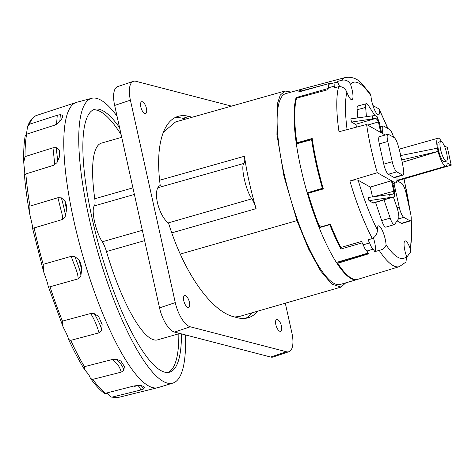 <?xml version="1.0" encoding="UTF-8"?>
<svg xmlns="http://www.w3.org/2000/svg" width="475" height="475" viewBox="0 0 475 475"><rect width="100%" height="100%" fill="white"/><g stroke="black" fill="none" stroke-linecap="round" stroke-linejoin="round"><path stroke-width="0.71" d="M296.353 143.872L311.642 139.674A99.002 24.13 74.1 0 0 322.43 188.343L307.2 192.814A99.144 24.16 -105.9 0 1 296.353 143.872A99.144 24.16 -105.9 0 1 294.334 124.658A99.144 24.16 -105.9 0 1 296.115 97.583L327.934 88.57A11.341 2.767 74.1 0 0 328.023 89.128A98.539 24.017 -105.9 0 1 328.468 87.744L334.857 86.022A98.42 23.988 74.1 0 0 334.299 87.792L338.657 86.676C342.309 86.343 345.052 88.172 346.875 92.15A91.538 22.307 74.1 0 0 347.094 129.622M322.43 188.343L322.828 188.569L321.409 182.145M311.642 139.674L312.039 139.899L313.191 145.089M297.344 143.598L297.207 143.005L312.212 138.718M308.328 193.159L308.263 192.868L322.828 188.569M368.303 253.234L338.182 262.259A96.591 23.542 -105.9 0 1 337.998 261.98M338.182 262.259A12.944 3.153 -105.9 0 1 337.707 263.287L368.665 253.798A98.539 24.017 74.1 0 1 368.167 253.027A98.539 24.017 -105.9 0 1 366.908 251.032L373.237 249.108A9.072 2.209 74.1 0 1 369.639 242.915L363.28 244.791A98.539 24.017 -105.9 0 1 362.009 242.434A11.341 2.767 74.1 0 0 362.128 242.868A98.847 24.088 74.1 0 0 363.488 245.367A9.191 2.238 -105.9 0 1 363.28 244.791M411.19 219.319L411.831 227.709L410.305 252.415L410.162 248.484A12.006 2.927 -105.9 0 0 405.062 240.902A12.006 2.927 -105.9 0 0 406.588 256.435L405.983 261.992L399.41 266.623L357.841 279.318A99.127 24.16 -105.9 0 1 337.707 263.287M334.857 86.022A9.072 2.209 74.1 0 1 335.605 82.484A9.072 2.209 74.1 0 1 336.348 82.703A98.42 23.988 -105.9 0 1 337.119 81.528L341.507 80.334A98.343 23.97 -105.9 0 1 345.361 77.514L303.365 88.706A99.127 24.16 74.1 0 0 299.594 91.396A12.938 3.153 -105.9 0 1 299.79 91.693M362.009 242.434A98.539 24.017 -105.9 0 1 361.499 241.466L340.919 247.469A98.925 24.106 74.1 0 1 330.309 224.141L321.83 226.628L318.933 225.287A99.127 24.16 -105.9 0 1 308.02 193.242L323.332 188.943A98.842 24.088 74.1 0 1 312.182 138.504L296.863 142.809A99.127 24.16 -105.9 0 1 296.537 98.2L327.857 89.71A98.539 24.017 74.1 0 1 328.023 89.128M296.863 142.809L297.207 143.005M329.876 224.265L329.781 224.669L319.194 227.739A99.144 24.16 -105.9 0 1 307.2 192.814L308.032 193.283M319.574 226.165L319.194 227.739A99.144 24.16 -105.9 0 0 336.401 262.449L368.072 253.086A11.341 2.767 74.1 0 0 368.167 253.027M334.643 234.418A96.591 23.542 -105.9 0 1 330.267 224.152M329.781 224.669A99.043 24.136 74.1 0 0 340.949 248.995A11.537 2.814 -105.9 0 1 340.237 246.157M340.949 248.995L362.128 242.868M372.323 238.533A98.343 23.97 -105.9 0 1 349.897 180.969C353.733 179.9 356.493 179.657 358.174 180.245A91.538 22.307 74.1 0 0 377.429 229.983C377.322 233.753 375.624 236.603 372.323 238.533L368.024 239.922A98.42 23.988 74.1 0 0 369.639 242.915M349.897 180.969L377.293 172.722A97.826 23.839 -105.9 0 1 366.599 124.48L338.99 131.753A98.343 23.97 -105.9 0 1 338.657 86.676M363.488 245.367A9.191 2.238 74.1 0 0 366.73 250.942A98.847 24.088 74.1 0 0 368.072 253.086M373.463 237.999A11.911 2.903 -105.9 0 1 374.822 251.619L379.204 250.384C383.153 249.559 385.433 247.707 386.062 244.833A12.006 2.927 -105.9 0 0 383.04 232.132A12.006 2.927 -105.9 0 0 378.438 225.851A12.006 2.927 -105.9 0 0 377.429 229.983M374.822 251.619A98.42 23.988 -105.9 0 1 373.237 249.108M410.305 252.415L406.808 257.147M358.174 180.245L370.304 187.102L391.43 180.714L393.763 191.235L374.253 196.585M377.293 172.722L391.43 180.714M372.465 196.846L370.304 187.102M396.922 176.854A14.292 3.485 -105.9 0 1 395.8 182.822A14.292 3.485 -105.9 0 1 394.867 182.655L392.314 181.213L394.565 191.36L394.838 196.306L394.173 196.852L373.386 203.039L368.95 200.699L368.238 197.469L393.282 194.061L393.941 192.256L393.763 191.235M375.553 202.398L381.704 220.584A9.233 2.25 74.1 0 0 385.884 227.139L394.303 224.568A9.072 2.209 -105.9 0 1 390.195 218.126L384.02 199.874M397.076 220.857L401.446 223.327A9.233 2.25 74.1 0 0 402.046 223.434L410.465 220.863A9.072 2.209 -105.9 0 1 409.872 220.756L403.815 217.33A9.072 2.209 -105.9 0 1 399.243 207.213L393.959 183.386M366.421 116.565L365.649 107.433A9.072 2.209 -105.9 0 1 366.385 103.71L357.883 105.978A9.233 2.25 74.1 0 0 357.135 109.767L357.817 117.83M356.933 127.027L355.52 124.349L351.524 122.093L350.811 118.863L374.977 115.496L377.215 116.814L379.365 122.817L381.615 132.97L384.495 134.597A13.193 3.218 -105.9 0 1 385.106 135.066M341.507 80.334C345.432 79.408 348.407 80.697 350.449 84.2A12.006 2.927 -105.9 0 1 351.957 99.738A12.006 2.927 -105.9 0 1 346.875 92.15M387.653 128.363A91.538 22.307 74.1 0 0 379.608 110.651A12.006 2.927 -105.9 0 1 378.587 114.784A12.006 2.927 -105.9 0 1 373.985 108.484A12.006 2.927 -105.9 0 1 370.975 95.802L370.5 94.145L361.469 83.196C356.968 78.464 351.595 76.57 345.361 77.514M366.599 124.48L380.736 132.472L378.403 121.944L367.674 125.085M351.524 122.093L375.927 118.376L378.112 120.864L378.403 121.944M387.915 134.259L379.454 136.675A9.072 2.209 74.1 0 0 379.287 143.895L383.776 164.142A9.072 2.209 74.1 0 0 388.348 174.26L393.953 177.43A9.072 2.209 74.1 0 0 394.535 177.537L402.996 175.121A9.072 2.209 -105.9 0 1 402.414 175.008L396.809 171.843A9.072 2.209 -105.9 0 1 392.237 161.726L387.748 141.479A9.072 2.209 -105.9 0 1 387.915 134.259A9.072 2.209 -105.9 0 1 388.503 134.372L394.108 137.536A9.072 2.209 -105.9 0 1 398.08 145.338A49.56 12.077 -105.9 0 1 400.775 155.533M337.119 81.528A11.911 2.903 -105.9 0 1 339.589 86.527M335.605 82.484L329.228 84.182A9.191 2.238 74.1 0 0 328.433 87.067A98.966 24.118 74.1 0 0 327.934 88.57M328.468 87.744A9.191 2.238 -105.9 0 1 328.433 87.067M296.347 98.931A11.638 2.838 -105.9 0 1 296.115 97.583M303.103 88.778A99.144 24.16 -105.9 0 0 302.658 88.89A99.144 24.16 -105.9 0 0 298.615 92.019L330.357 83.178A98.966 24.118 74.1 0 0 329.828 84.028M330.273 83.909A98.539 24.017 -105.9 0 1 330.57 83.457A11.341 2.767 74.1 0 0 330.357 83.178M299.594 91.396L326.129 84.36M330.398 83.226L330.826 83.113A98.539 24.017 -105.9 0 0 330.57 83.457M357.58 279.389A99.144 24.16 -105.9 0 1 357.141 279.538L340.248 284.466A99.239 24.183 -105.9 0 1 302.658 233.593A99.239 24.183 -105.9 0 1 277.376 129.438A99.239 24.183 -105.9 0 1 285.707 93.634L302.658 88.89M345.753 282.863L341.003 287.102L331.799 284.086L320.583 270.904L308.548 248.959L296.982 220.614L283.985 176.308L276.931 134.579L277.287 104.061L280.274 95.101L284.958 91.022L291.205 92.091M234.727 317.021L239.899 316.326L341.003 287.096M171.754 232.875L256.09 208.644C250.735 190.35 246.863 172.882 244.471 156.239L159.612 180.245M284.958 91.022L175.59 121.921L163.442 132.163M256.09 208.644C254.826 204.428 253.418 201.162 251.863 198.835C245.818 190.748 240.362 165.888 244.007 163.388C244.827 162.408 244.981 160.022 244.471 156.239M251.863 198.835L168.209 222.917M244.007 163.388L157.831 187.75M185.725 119.059L183.035 118.358A105.474 42.56 71.4 0 0 174.699 117.788M245.765 318.292A105.474 42.56 71.4 0 0 252.065 312.811M257.676 311.19A105.474 42.56 -108.6 0 1 248.805 317.567A105.474 42.56 -108.6 0 1 237.429 317.728L233.338 316.665A105.474 42.56 -108.6 0 1 168.595 223.203A20.413 8.235 -108.6 0 1 157.468 202.706A20.413 8.235 -108.6 0 1 160.146 185.612A20.413 8.235 -108.6 0 1 160.253 185.583L160.039 185.654M160.253 185.583A105.474 42.56 -108.6 0 1 177.561 116.529A105.474 42.56 -108.6 0 1 188.937 116.375L192.209 117.224M133.404 81.314L117.663 86.598A22.681 9.15 71.4 0 0 114.659 105.45L159.535 307.889L175.275 302.605L130.399 100.16A22.681 9.15 71.4 0 1 133.404 81.314A22.681 9.15 71.4 0 1 135.85 81.284L231.515 106.121M285.303 303.204L291.882 332.874A22.681 9.15 71.4 0 1 288.871 351.726L273.131 357.01A22.681 9.15 71.4 0 1 270.685 357.04L286.425 351.755A22.681 9.15 71.4 0 0 288.871 351.726M286.425 351.755L190.279 326.794A22.681 9.15 71.4 0 1 175.275 302.605M279.965 331.307A6.24 2.518 -108.6 0 1 276.028 325.417A6.24 2.518 -108.6 0 1 276.664 319.467A6.24 2.518 -108.6 0 1 277.341 319.461A6.24 2.518 -108.6 0 1 281.271 325.345A6.24 2.518 -108.6 0 1 280.636 331.295A6.24 2.518 -108.6 0 1 279.965 331.307M187.91 307.402A6.24 2.518 -108.6 0 1 183.973 301.518A6.24 2.518 -108.6 0 1 184.609 295.569A6.24 2.518 -108.6 0 1 185.286 295.557A6.24 2.518 -108.6 0 1 189.216 301.447A6.24 2.518 -108.6 0 1 188.581 307.396A6.24 2.518 -108.6 0 1 187.91 307.402M142.31 101.733A6.24 2.518 -108.6 0 1 146.247 107.623A6.24 2.518 -108.6 0 1 145.611 113.567A6.24 2.518 -108.6 0 1 144.94 113.578A6.24 2.518 -108.6 0 1 141.004 107.694A6.24 2.518 -108.6 0 1 141.639 101.745A6.24 2.518 -108.6 0 1 142.31 101.733M159.535 307.889A22.681 9.15 71.4 0 0 174.539 332.078L270.685 357.04M132.929 187.857L94.774 198.764A102.297 24.932 -105.9 0 1 101.401 143.123L121.725 137.317M179.912 333.474L157.623 339.845A102.297 24.932 -105.9 0 1 106.471 251.542L144.626 240.635M94.774 198.764A13.609 3.319 -105.9 0 1 94.311 205.895A20.413 4.976 74.1 0 0 94.567 221.73A20.413 4.976 74.1 0 0 102.268 241.775A13.609 3.319 -105.9 0 1 106.471 251.542M93.017 109.951A136.568 33.28 -105.9 0 1 121.149 134.716M178.826 333.782A136.568 33.28 -105.9 0 1 168.031 372.436M181.45 333.872A136.663 33.303 74.1 0 1 169.373 372.222A136.663 33.303 74.1 0 1 110.354 282.103A136.663 33.303 -105.9 0 1 94.264 109.428A136.663 33.303 -105.9 0 1 119.587 127.698M117.034 116.161A148.069 36.088 -105.9 0 0 91.562 98.337A148.069 36.088 -105.9 0 0 108.538 285.558A148.069 36.088 74.1 0 0 172.942 383.07A148.069 36.088 74.1 0 0 185.422 334.905M172.942 383.07L158.217 387.564A148.348 36.153 -105.9 0 1 157.753 387.689A148.348 36.153 -105.9 0 1 93.694 289.869A148.348 36.153 -105.9 0 1 89.11 276.391A148.348 36.153 -105.9 0 1 73.019 216.95A148.348 36.153 -105.9 0 1 76.232 102.434A148.348 36.153 -105.9 0 1 76.683 102.297L91.562 98.337M62.457 321.112L62.973 326.557L48.046 285.796C48.106 286.9 48.759 287.227 50.012 286.775A146.876 35.797 -105.9 0 0 50.178 287.286A146.876 35.797 74.1 0 0 62.457 321.112L90.66 313.506L94.377 313.696L98.634 316.492L102.149 324.639L98.634 316.492M62.973 326.557L63.905 328.552C66.536 333.587 68.032 336.977 68.4 338.734L68.661 339.524L70.745 340.349L99.02 332.838L101.62 330.422L102.149 324.639M68.661 339.524C73.94 350.995 79.23 360.988 84.52 369.503L84.425 366.664L112.789 359.385L116.535 359.284L120.852 361.024L124.397 366.445L120.852 361.024M84.52 369.503L85.619 370.939C88.023 373.546 89.508 375.737 90.078 377.5L90.612 378.581L92.744 379.371L121.184 372.145L123.821 370.352L124.397 366.445M90.612 378.581C95.457 385.255 100.112 390.242 104.565 393.537L133.808 386.015L137.512 385.492L141.627 385.724L143.925 386.603L144.596 387.481L143.569 386.371M92.744 379.371A146.876 35.797 -105.9 0 0 105.296 393.11C104.126 393.425 104.251 393.585 105.67 393.585C107.439 393.318 108.656 393.918 109.321 395.384L111.013 397.035L112.213 397.088L140.79 390.005L143.587 388.983L144.596 387.481M23.75 162.313L23.988 165.324C24.789 171.528 24.973 174.717 24.552 174.883L25.858 173.933L53.818 165.217L56.964 162.658L59.399 156.952C60.117 153.787 60.004 151.377 59.066 149.72L56.234 147.648L52.974 147.814L25.05 156.607L23.75 162.313C23.453 151.774 23.958 142.827 25.276 135.476L26.612 134.182L54.583 125.186L58.027 123.179L61.412 119.379L62.54 117.26L62.552 115.306L60.343 114.641L57.267 115.253L29.313 124.284L27.544 126.73C29.438 121.297 32.247 117.598 35.987 115.633L76.232 102.434M24.468 174.954L24.439 174.931C25.377 186.758 27.099 199.571 29.61 213.376L29.961 206.138L57.926 197.713L61.37 197.861L64.814 200.848C66.162 203.08 66.743 206.126 66.577 209.98L64.814 200.848M29.61 213.376L30.174 216.012C31.926 223.013 32.716 226.955 32.538 227.84L33.007 228.267L62.154 219.581L65.033 216.743L66.577 209.98M34.135 227.911A146.876 35.797 -105.9 0 0 34.248 228.433A146.876 35.797 74.1 0 0 43.189 264.332L71.256 256.322L74.86 256.595L78.814 259.837C80.483 262.218 81.445 265.371 81.694 269.295L78.814 259.837M50.012 286.775L78.138 278.873L80.827 276.088L81.694 269.295M48.046 285.796C47.945 284.353 46.693 280.339 44.3 273.748L43.528 271.409L43.189 264.332M26.422 134.253L27.544 126.73M357.141 279.538A99.144 24.16 -105.9 0 1 336.401 262.449M379.608 110.651L379.151 109.042L372.934 105.545M366.385 103.71A9.072 2.209 -105.9 0 1 368.267 105.266L374.852 115.496M441.608 141.704A14.523 3.539 74.1 0 0 437.986 138.219A14.523 3.539 74.1 0 0 437.386 148.176L400.478 155.592L401.814 160.223A49.56 12.077 74.1 0 1 403.578 170.115A9.072 2.209 -105.9 0 1 402.996 175.121M401.464 160.022L438.098 151.406L402.242 162.325M437.356 148.158L438.069 151.388M438.098 151.406A14.523 3.539 -105.9 0 0 445.966 166.143A14.523 3.539 -105.9 0 0 447.207 162.866L451.25 165.152L447.331 147.482L444.262 145.748M446.429 161.126L444.315 161.732A10.207 2.488 -105.9 0 1 443.656 161.607A10.207 2.488 -105.9 0 1 438.793 151.412A10.207 2.488 -105.9 0 1 438.704 142.102L440.818 141.497A10.207 2.488 74.1 0 0 440.907 150.807A10.207 2.488 74.1 0 0 445.77 161.007A10.207 2.488 74.1 0 0 446.429 161.126A10.207 2.488 74.1 0 0 446.34 151.822A10.207 2.488 74.1 0 0 441.477 141.621A10.207 2.488 74.1 0 0 440.818 141.497M451.25 165.152L396.868 180.951M382.256 133.333L382.826 133.172A9.072 2.209 -105.9 0 1 383.004 125.946A9.072 2.209 -105.9 0 1 383.58 126.059L389.637 129.485A9.072 2.209 -105.9 0 1 393.603 137.251M382.826 133.172L382.951 133.724M410.465 220.863A9.072 2.209 -105.9 0 0 410.626 213.649L406.137 193.402A9.072 2.209 74.1 0 0 401.565 183.285L397.242 180.844M393.407 197.078L397.177 208.222A9.072 2.209 -105.9 0 1 398.43 218.945L394.654 224.295A9.072 2.209 -105.9 0 1 394.303 224.568M394.173 196.852L368.95 200.699M399.41 266.623A98.343 23.97 -105.9 0 1 379.204 250.384M406.588 256.435A91.538 22.307 -105.9 0 1 386.062 244.833M350.449 84.2A91.538 22.307 -105.9 0 1 370.975 95.802M410.162 248.484A91.538 22.307 74.1 0 0 410.964 220.311M409.794 209.902A91.538 22.307 74.1 0 0 403.857 178.921M378.112 120.864L377.215 116.814M394.838 196.306L393.941 192.256M180.221 254.083L296.982 220.614M183.035 118.358L188.937 116.375M174.539 332.078L190.279 326.794M114.659 105.45L130.399 100.16M94.311 205.895L134.389 194.441M102.268 241.775L142.34 230.322M84.425 366.664A146.876 35.797 -105.9 0 1 70.745 340.349M111.013 397.035L118.144 397.486A146.876 35.797 -105.9 0 1 112.213 397.088M29.313 124.284A146.876 35.797 -105.9 0 1 36.266 115.52M25.05 156.607A146.876 35.797 -105.9 0 1 26.612 134.182M29.961 206.138A146.876 35.797 -105.9 0 1 25.858 173.933M71.256 256.322C73.429 263.595 78.179 272.43 78.138 278.867M80.827 276.088L80.851 275.743C81.094 273.861 79.099 267.478 74.86 256.595M57.926 197.713L61.192 210.852C62.51 215.276 62.831 218.191 62.148 219.581M65.128 216.564C65.799 215.733 64.547 209.499 61.37 197.861M52.974 147.814L54.815 164.76M57.736 161.435L56.234 147.648M59.399 156.952C59.666 155.824 59.571 153.55 59.114 150.13L59.066 149.72M57.267 115.253L56.531 124.26M59.826 121.44L60.343 114.641M62.16 118.103L62.552 115.306M133.808 386.015C136.082 387.452 137.881 382.44 140.79 390.005M143.587 388.983L141.247 385.658M139.347 385.48L137.512 385.492M112.789 359.385C115.496 363.618 118.881 363.494 121.178 372.145M123.821 370.352L123.714 369.871C123.138 366.979 120.751 363.452 116.535 359.284M90.66 313.506C94.151 318.974 96.942 325.417 99.02 332.832M101.62 330.422L101.573 329.965C101.377 327.358 98.978 321.937 94.377 313.696M375.927 118.376L355.52 124.349M372.733 118.643L372.091 115.734M357.135 109.767L365.649 107.433M379.287 143.895L387.748 141.479M383.776 164.142L392.237 161.726M388.348 174.26L396.809 171.843M393.953 177.43L402.414 175.008M401.446 223.327L409.872 220.756M398.4 218.981L403.815 217.33M397.047 207.83L399.243 207.213M394.867 182.655L392.772 183.291M381.704 220.584L390.195 218.126M372.946 202.956L393.039 196.977M389.518 194.34L390.159 197.25M118.144 397.486L157.753 387.689M32.538 228.196L43.528 271.409M379.151 109.042L387.998 128.559M404.059 178.861L410.477 212.99M383.004 125.946L380.226 126.688M437.986 138.219L399.16 149.162M445.966 166.143L396.952 180.346M395.8 182.822L392.867 183.718"/></g></svg>

